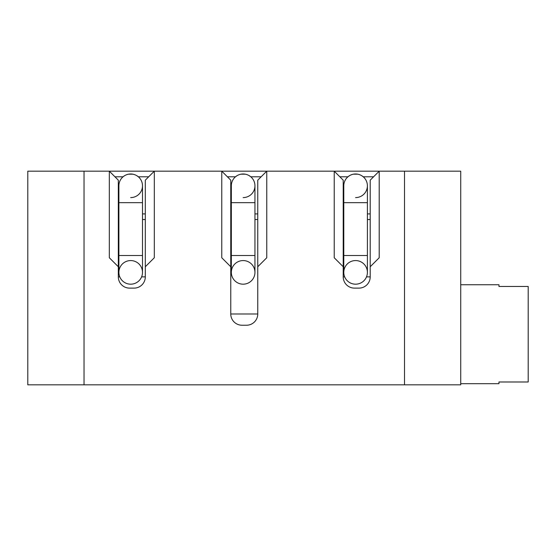 <?xml version="1.0" encoding="UTF-8"?>
<svg xmlns="http://www.w3.org/2000/svg" width="556" height="556" viewBox="0 0 556 556"><rect width="100%" height="100%" fill="white"/><g stroke="black" fill="none" stroke-linecap="round" stroke-linejoin="round"><path stroke-width="0.83" d="M334.225 171.172L379.206 171.172L334.225 171.172L334.225 257.762L343.219 266.755L343.219 180.172L334.225 171.172L221.774 171.172L221.774 257.762L230.768 266.755L230.768 180.172L221.774 171.172L109.323 171.172L118.324 180.172L118.324 266.755L109.323 257.762L109.323 171.172L27.8 171.172L27.8 384.828L460.729 384.828L460.729 171.172L379.206 171.172L379.206 257.762L370.206 266.755L370.206 276.874A11.245 11.245 0 0 1 358.961 288.119L354.464 288.119A11.245 11.245 0 0 1 343.219 276.874L344.671 276.874M404.504 384.828L404.504 171.172M109.323 171.172L154.304 171.172L145.311 180.172L145.311 276.874A11.245 11.245 0 0 1 134.065 288.119L129.569 288.119A11.245 11.245 0 0 1 118.324 276.874L119.776 276.874M145.311 266.755L154.304 257.762L154.304 171.172M230.768 266.755L230.768 313.987L257.762 313.987A11.245 11.245 0 0 1 246.516 325.232L242.013 325.232A11.245 11.245 0 0 1 230.768 313.987M221.774 171.172L266.755 171.172L266.755 257.762L257.762 266.755L257.762 313.987M343.219 266.755L343.219 276.874M118.324 266.755L118.324 276.874M142.496 272.377L142.496 255.51L118.887 255.51L118.887 185.794A11.808 11.808 0 0 1 123.043 176.794L124.593 175.682M136.79 175.682L138.34 176.794A11.808 11.808 0 0 1 130.688 197.595M254.947 272.377L254.947 255.51L231.331 255.51L231.331 185.794A11.808 11.808 0 0 1 235.494 176.794L237.044 175.682M249.241 175.682L250.791 176.794A11.808 11.808 0 0 1 243.139 197.595M367.398 272.377L367.398 255.51L343.782 255.51L343.782 185.794A11.808 11.808 0 0 1 347.945 176.794L349.495 175.682M361.685 175.682L363.235 176.794A11.808 11.808 0 0 1 355.59 197.595M343.219 213.907L343.782 213.907L343.219 213.907M367.398 213.907L370.206 213.907L367.398 213.907M118.324 213.907L118.887 213.907M142.496 213.907L145.311 213.907M84.025 384.828L84.025 171.172M498.961 383.703L498.961 381.986L498.961 383.703L460.729 383.703M498.961 381.986L528.2 381.986L528.2 286.465L498.961 286.465L498.961 284.748L498.961 286.465M498.961 284.748L460.729 284.748M379.206 171.172L370.206 180.172L370.206 266.755M238.253 175.043L238.892 174.779M240.963 174.188L245.321 174.188M247.392 174.779L247.962 175.015M350.704 175.043L351.336 174.779M353.407 174.188L357.772 174.188M359.843 174.779L360.413 175.015M125.809 175.043L126.441 174.779M128.512 174.188L132.87 174.188M134.941 174.779L135.518 175.015M118.887 185.794A11.808 11.808 0 0 1 130.688 173.986A11.808 11.808 0 0 1 142.496 185.794A11.808 11.808 0 0 0 130.688 173.986A11.808 11.808 0 0 0 118.887 185.794M130.688 284.185A11.808 11.808 0 0 1 118.887 272.377A11.808 11.808 0 0 1 130.688 260.569A11.808 11.808 0 0 1 142.496 272.377A11.808 11.808 0 0 1 130.688 284.185M343.782 185.794A11.808 11.808 0 0 1 355.59 173.986A11.808 11.808 0 0 1 367.398 185.794A11.808 11.808 0 0 0 355.59 173.986A11.808 11.808 0 0 0 343.782 185.794M355.59 284.185A11.808 11.808 0 0 1 343.782 272.377A11.808 11.808 0 0 1 355.59 260.569A11.808 11.808 0 0 1 367.398 272.377A11.808 11.808 0 0 1 355.59 284.185M231.331 185.794A11.808 11.808 0 0 1 243.139 173.986A11.808 11.808 0 0 1 254.947 185.794A11.808 11.808 0 0 0 243.139 173.986A11.808 11.808 0 0 0 231.331 185.794M243.139 284.185A11.808 11.808 0 0 1 231.331 272.377A11.808 11.808 0 0 1 243.139 260.569A11.808 11.808 0 0 1 254.947 272.377A11.808 11.808 0 0 1 243.139 284.185M266.755 171.172L257.762 180.172L257.762 266.755M230.768 213.907L231.331 213.907M254.947 213.907L257.762 213.907M114.946 176.794L123.043 176.794M138.34 176.794L148.681 176.794M227.397 176.794L235.494 176.794M250.791 176.794L261.132 176.794M339.848 176.794L347.945 176.794M363.235 176.794L373.583 176.794M118.324 219.53L118.887 219.53M142.496 219.53L145.311 219.53M141.606 276.874L145.311 276.874M118.887 202.662L142.496 202.662L142.496 185.794M343.782 202.662L367.398 202.662L367.398 185.794M231.331 202.662L254.947 202.662L254.947 185.794M343.219 219.53L343.782 219.53M367.398 219.53L370.206 219.53M366.508 276.874L370.206 276.874M230.768 219.53L231.331 219.53M254.947 219.53L257.762 219.53M118.887 255.51L118.887 272.377M142.496 255.51L142.496 202.662M343.782 255.51L343.782 272.377M367.398 255.51L367.398 202.662M231.331 255.51L231.331 272.377M254.947 255.51L254.947 202.662"/></g></svg>
